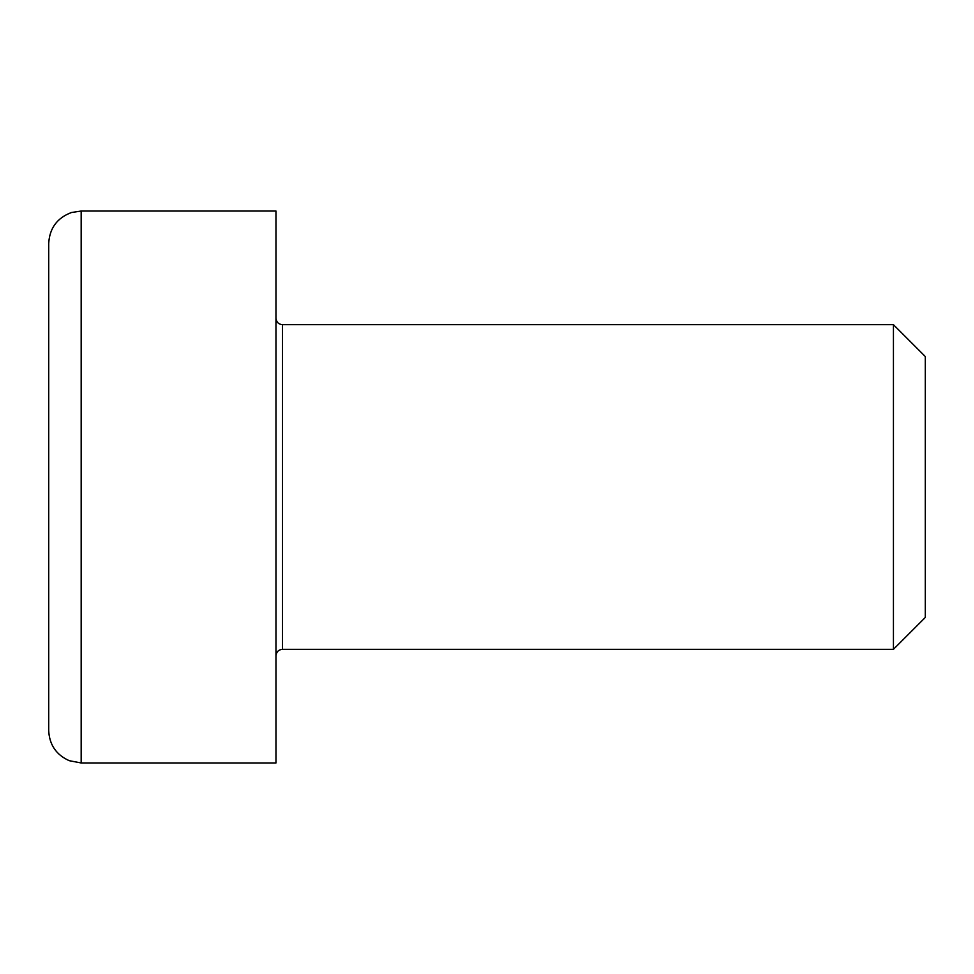 <?xml version="1.0" encoding="UTF-8"?>
<svg xmlns="http://www.w3.org/2000/svg" width="974" height="974" viewBox="0 0 974 974"><rect width="100%" height="100%" fill="white"/><g stroke="black" fill="none" stroke-linecap="round" stroke-linejoin="round"><path stroke-width="1.46" d="M893.438 649.329L925.3 617.467L925.3 356.533L893.438 324.671L893.438 649.329L282.46 649.329L282.46 324.671C278.552 324.318 276.385 322.151 275.971 318.169M81.171 211.029L275.971 211.029L275.971 762.971L81.171 762.971L81.171 211.029L71.382 212.539C57.101 217.945 49.54 228.257 48.7 243.5L48.7 730.5C49.37 744.757 56.212 754.813 69.215 760.682L81.171 762.971M282.46 649.329C278.552 649.682 276.385 651.85 275.971 655.831M282.46 324.671L893.438 324.671"/></g></svg>
